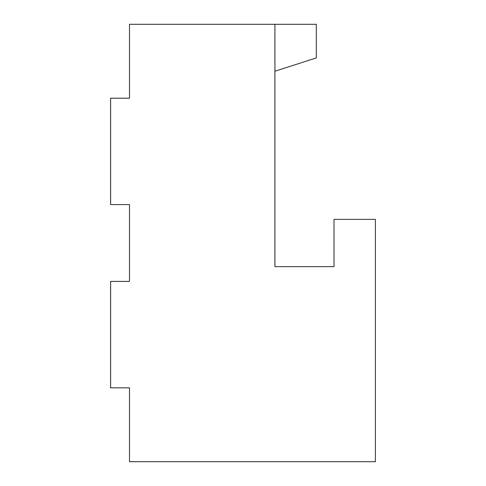 <?xml version="1.0" encoding="UTF-8"?>
<svg xmlns="http://www.w3.org/2000/svg" width="486" height="486" viewBox="0 0 486 486"><rect width="100%" height="100%" fill="white"/><g stroke="black" fill="none" stroke-linecap="round" stroke-linejoin="round"><path stroke-width="0.73" d="M274.918 24.306L274.918 266.644L334.022 266.644L334.022 219.356L375.399 219.356L375.399 461.694L129.489 461.694L129.489 387.81L110.601 387.81L110.601 281.418L129.489 281.418L129.489 204.582L110.601 204.582L110.601 98.19L129.489 98.19L129.489 24.306L316.289 24.306L316.289 57.913L274.918 71.229"/></g></svg>
